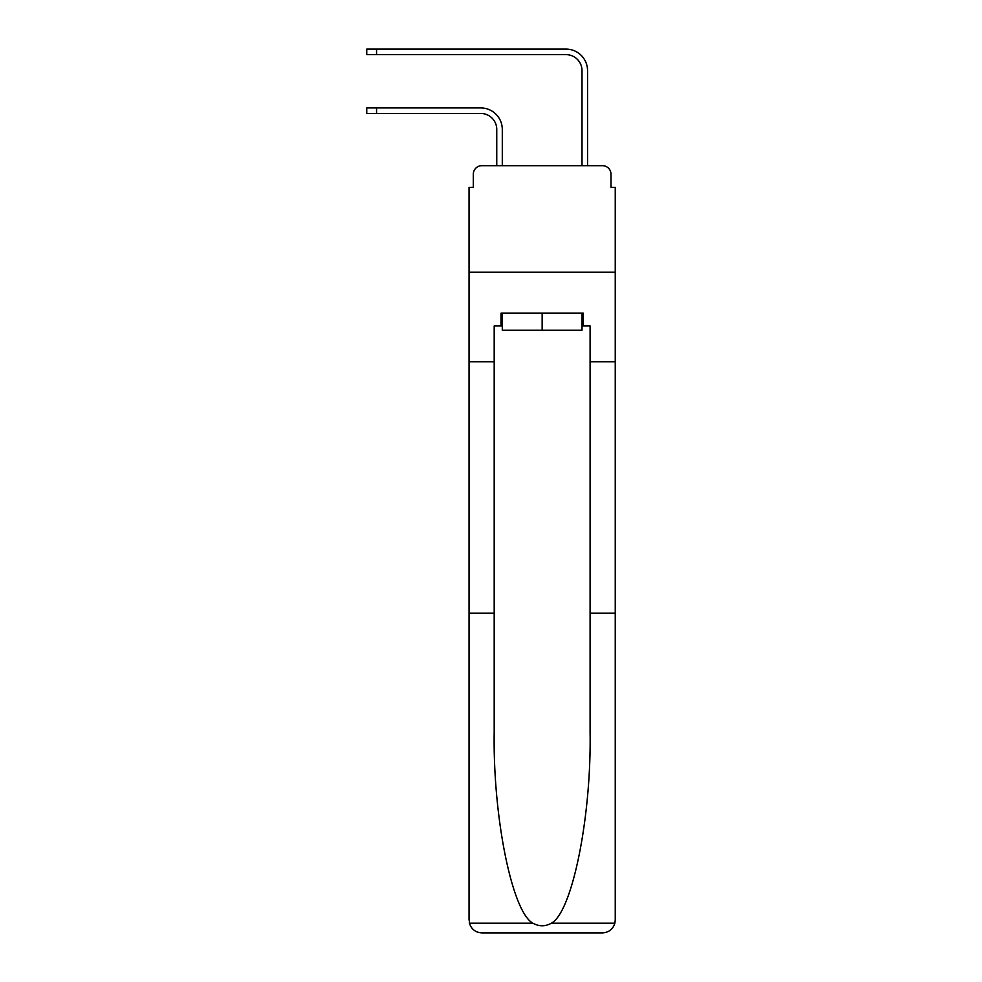 <?xml version="1.0" encoding="UTF-8"?>
<svg xmlns="http://www.w3.org/2000/svg" width="982" height="982" viewBox="0 0 982 982"><rect width="100%" height="100%" fill="white"/><g stroke="black" fill="none" stroke-linecap="round" stroke-linejoin="round"><path stroke-width="1.47" d="M473.312 174.195L473.312 187.415L473.312 174.195A8.519 8.519 0 0 1 481.831 165.676L496.757 165.676L496.757 129.44A15.982 15.982 0 0 0 480.775 113.458A15.982 15.982 0 0 1 496.757 129.44A15.982 15.982 0 0 0 480.775 113.458A15.982 15.982 0 0 1 496.757 129.44A15.982 15.982 0 0 0 480.775 113.458A15.982 15.982 0 0 1 496.757 129.44A15.982 15.982 0 0 0 480.775 113.458A15.982 15.982 0 0 1 496.757 129.44A15.982 15.982 0 0 0 480.775 113.458A15.982 15.982 0 0 1 496.757 129.44A15.982 15.982 0 0 0 480.775 113.458A15.982 15.982 0 0 1 496.757 129.44A15.982 15.982 0 0 0 480.775 113.458A15.982 15.982 0 0 1 496.757 129.44A15.982 15.982 0 0 0 480.775 113.458A15.982 15.982 0 0 1 496.757 129.44A15.982 15.982 0 0 0 480.775 113.458A15.982 15.982 0 0 1 496.757 129.44A15.982 15.982 0 0 0 480.775 113.458A15.982 15.982 0 0 1 496.757 129.44A15.982 15.982 0 0 0 480.775 113.458L366.752 113.458L366.752 107.922L376.56 107.922L376.56 113.458M582.007 325.938L583.283 325.938L583.283 313.148L501.016 313.148L501.016 325.938L494.192 325.938L494.192 732.449C492.878 817.147 512.113 912.045 532.87 923.178C539.044 926.615 545.231 926.615 551.43 923.178C572.187 912.045 591.422 817.147 590.096 732.449L590.096 613.222L615.248 613.222L615.248 920.109L615.248 187.415L610.988 187.415L610.988 174.195A8.519 8.519 0 0 0 602.457 165.676L481.831 165.676M494.192 361.744L469.052 361.744L469.052 272.235L615.248 272.235L469.052 272.235L469.052 187.415L473.312 187.415M376.56 107.922L480.775 107.922A21.53 21.53 0 0 1 502.293 129.44L502.293 165.676L502.293 129.44L502.293 165.676L502.293 129.44L502.293 165.676L502.293 129.44L502.293 165.676L502.293 129.44L502.293 165.676L502.293 129.44L502.293 165.676L502.293 129.44L502.293 165.676L502.293 129.44L502.293 165.676L502.293 129.44L502.293 165.676L502.293 129.44L502.293 165.676L502.293 129.44L502.293 165.676L508.897 165.676M575.391 165.676L582.007 165.676L582.007 70.63A15.982 15.982 0 0 0 566.013 54.636A15.982 15.982 0 0 1 582.007 70.63A15.982 15.982 0 0 0 566.013 54.636A15.982 15.982 0 0 1 582.007 70.63A15.982 15.982 0 0 0 566.013 54.636A15.982 15.982 0 0 1 582.007 70.63A15.982 15.982 0 0 0 566.013 54.636A15.982 15.982 0 0 1 582.007 70.63A15.982 15.982 0 0 0 566.013 54.636A15.982 15.982 0 0 1 582.007 70.63A15.982 15.982 0 0 0 566.013 54.636A15.982 15.982 0 0 1 582.007 70.63A15.982 15.982 0 0 0 566.013 54.636A15.982 15.982 0 0 1 582.007 70.63A15.982 15.982 0 0 0 566.013 54.636A15.982 15.982 0 0 1 582.007 70.63A15.982 15.982 0 0 0 566.013 54.636A15.982 15.982 0 0 1 582.007 70.63A15.982 15.982 0 0 0 566.013 54.636A15.982 15.982 0 0 1 582.007 70.63A15.982 15.982 0 0 0 566.013 54.636L366.752 54.636L366.752 49.1L376.56 49.1L376.56 54.636M376.56 49.1L566.013 49.1A21.53 21.53 0 0 1 587.543 70.63L587.543 165.676L587.543 70.63L587.543 165.676L587.543 70.63L587.543 165.676L587.543 70.63L587.543 165.676L587.543 70.63L587.543 165.676L587.543 70.63L587.543 165.676L587.543 70.63L587.543 165.676L587.543 70.63L587.543 165.676L587.543 70.63L587.543 165.676L587.543 70.63L587.543 165.676L587.543 70.63L587.543 165.676L602.457 165.676M610.988 187.415L610.988 174.195M494.192 613.222L469.052 613.222L469.421 923.178C471.36 929.23 475.497 932.47 481.831 932.9L602.457 932.9C608.803 932.47 612.94 929.23 614.879 923.178L615.248 920.109M570.063 932.9L602.457 932.9L570.063 932.9M469.052 920.109L469.052 361.744M583.283 325.938L590.096 325.938L590.096 361.744L615.248 361.744M590.096 613.222L590.096 361.744M501.016 325.938L502.293 325.938M502.293 313.148L502.293 330.197L582.007 330.197L582.007 313.148M542.15 313.148L542.15 330.197M469.421 923.178L532.87 923.178M551.43 923.178L614.879 923.178"/></g></svg>
